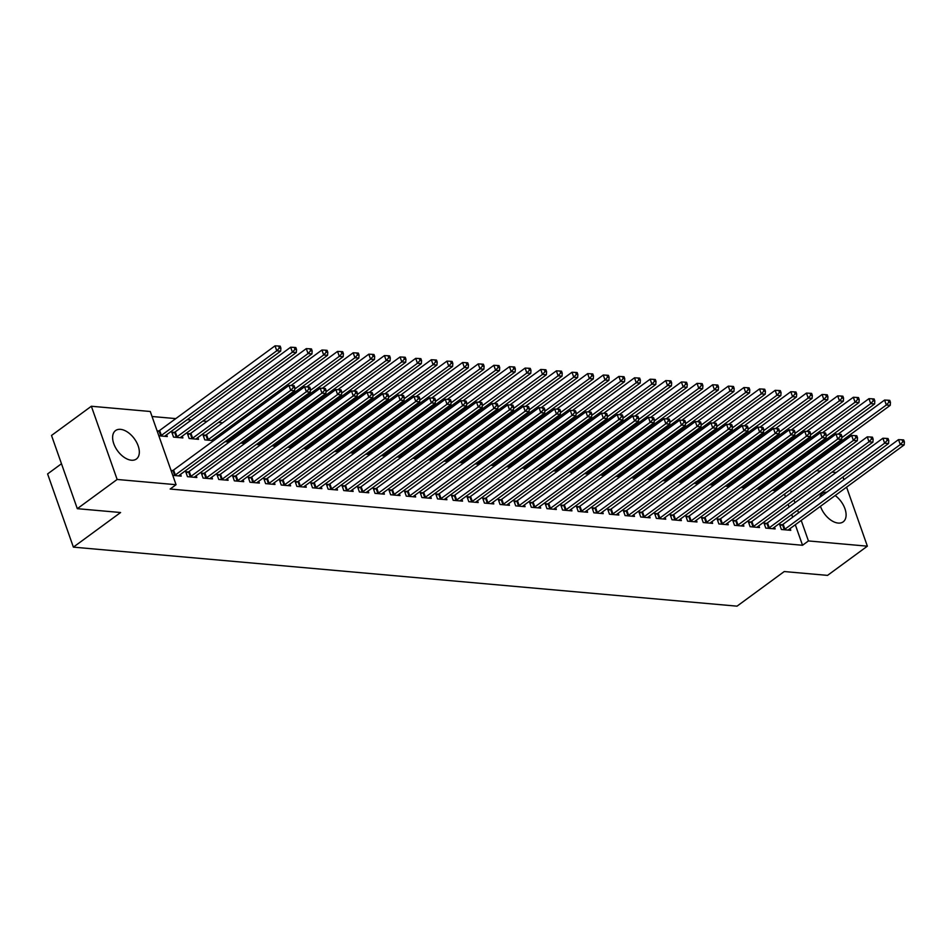 <?xml version="1.0" encoding="UTF-8"?>
<svg xmlns="http://www.w3.org/2000/svg" width="952" height="952" viewBox="0 0 952 952"><rect width="100%" height="100%" fill="white"/><g stroke="black" fill="none" stroke-linecap="round" stroke-linejoin="round"><path stroke-width="1.43" d="M835.166 495.528A17.624 10.341 -126.3 0 1 843.174 521.851A17.624 10.341 -126.3 0 1 838.188 523.076A17.624 10.341 -126.3 0 1 820.469 506.297M819.767 497.372A17.624 10.341 -126.3 0 1 822.326 493.433A17.624 10.341 -126.3 0 1 826.86 492.172M131.412 460.221A17.624 10.341 -126.3 0 1 115.406 447.38A17.624 10.341 -126.3 0 1 115.549 430.578A17.624 10.341 -126.3 0 1 120.535 429.352A17.624 10.341 -126.3 0 1 136.541 442.204A17.624 10.341 -126.3 0 1 136.398 459.007A17.624 10.341 -126.3 0 1 131.412 460.221M767.764 471.252L765.563 471.062M752.139 469.86L749.938 469.669M736.503 468.467L734.313 468.277M720.878 467.087L718.677 466.885M705.242 465.695L703.052 465.492M689.617 464.302L687.415 464.112M673.992 462.91L671.791 462.72M658.356 461.518L656.154 461.327M642.731 460.137L640.529 459.935M627.094 458.745L624.905 458.543M611.47 457.353L609.268 457.162M595.833 455.96L593.643 455.77M580.208 454.568L578.007 454.378M564.584 453.188L562.382 452.985M548.947 451.795L546.745 451.593M533.322 450.403L531.121 450.213M517.686 449.011L515.496 448.82M502.061 447.618L499.859 447.428M486.424 446.238L484.235 446.036M470.8 444.846L468.598 444.643M455.175 443.453L452.973 443.263M439.538 442.061L437.337 441.871M423.914 440.669L421.712 440.478M408.277 439.288L406.087 439.086M392.652 437.896L390.451 437.694M377.016 436.504L374.826 436.313M361.391 435.112L359.19 434.921M345.766 433.719L343.565 433.529M330.13 432.339L327.928 432.137M314.505 430.947L312.304 430.744M298.868 429.554L296.679 429.364M283.244 428.162L281.042 427.972M267.607 426.77L265.418 426.579M251.982 425.389L249.781 425.187M236.358 423.997L234.156 423.795M222.673 422.783L218.532 422.414M207.048 421.391L202.895 421.022M191.423 419.999L187.27 419.63M175.787 418.606L152.046 416.5M787.102 468.122L789.291 468.313M802.726 469.514L804.928 469.705M816.399 470.728L820.553 471.097M832.036 472.121L836.189 472.489M61.475 463.755L47.6 473.929L73.387 547.138L737.026 606.162L784.234 571.545L827.526 575.389L867.367 546.174L808.438 540.938L801.215 520.411M73.387 547.138L120.595 512.521L77.302 508.677L51.515 435.457L91.356 406.254L150.273 411.49L176.06 484.699L117.144 479.463L91.356 406.254M750.866 483.652L750.259 484.092M760.577 487.567L761.076 489.007M756.507 488.935L760.66 489.304M766.55 523.374L764.016 523.148L765.765 528.098L775.142 528.931L774.511 527.146M719.605 480.867L718.998 481.307M729.315 484.794L729.815 486.222M725.257 486.163L729.399 486.531M735.289 520.601L732.754 520.375L734.504 525.325L743.881 526.159L743.25 524.362M688.344 478.082L687.737 478.523M698.054 482.01L698.554 483.449M693.996 483.378L698.149 483.747M704.028 517.817L701.493 517.591L703.242 522.541L712.62 523.374L711.989 521.589M657.082 475.31L656.487 475.75M666.793 479.237L667.304 480.665M662.735 480.605L666.888 480.974M672.766 515.044L670.244 514.818L671.981 519.756L681.358 520.589L680.728 518.804M625.821 472.525L625.226 472.965M635.531 476.452L636.043 477.892M631.473 477.821L635.627 478.19M641.505 512.259L638.982 512.033L640.72 516.984L650.097 517.817L649.466 516.032M594.56 469.752L593.965 470.193M604.27 473.668L604.782 475.107M600.212 475.036L604.365 475.417M610.256 509.475L607.721 509.249L609.458 514.199L618.836 515.032L618.217 513.247M563.31 466.968L562.703 467.408M573.009 470.895L573.52 472.323M568.951 472.263L573.104 472.632M578.995 506.702L576.46 506.476L578.197 511.426L587.586 512.259L586.956 510.462M532.049 464.183L531.442 464.624M541.759 468.11L542.259 469.55M537.69 469.479L541.843 469.848M547.733 503.917L545.198 503.691L546.948 508.642L556.325 509.475L555.694 507.69M500.788 461.411L500.181 461.851M510.498 465.338L510.998 466.766M506.44 466.706L510.593 467.075M516.472 501.145L513.937 500.919L515.687 505.857L525.064 506.69L524.433 504.905M469.526 458.626L468.919 459.066M479.237 462.553L479.737 463.993M475.179 463.921L479.332 464.29M485.211 498.36L482.688 498.134L484.425 503.084L493.802 503.917L493.172 502.132M438.265 455.853L437.67 456.294M447.975 459.768L448.487 461.208M443.918 461.137L448.071 461.518M453.949 495.575L451.427 495.349L453.164 500.3L462.541 501.133L461.91 499.348M407.004 453.069L406.409 453.509M416.714 456.996L417.226 458.424M412.656 458.364L416.809 458.733M422.688 492.803L420.165 492.577L421.903 497.527L431.28 498.36L430.649 496.563M375.743 450.284L375.147 450.724M385.453 454.211L385.965 455.651M381.395 455.58L385.548 455.948M391.439 490.018L388.904 489.792L390.641 494.742L400.018 495.575L399.4 493.79M344.493 447.511L343.886 447.952M354.203 451.438L354.703 452.866M350.134 452.807L354.287 453.176M360.177 487.245L357.643 487.019L359.392 491.958L368.769 492.791L368.138 491.006M313.232 444.727L312.625 445.167M322.942 448.654L323.442 450.094M318.884 450.022L323.025 450.391M328.916 484.461L326.381 484.235L328.131 489.185L337.508 490.018L336.877 488.233M281.97 441.954L281.364 442.394M291.681 445.869L292.181 447.309M287.623 447.25L291.776 447.618M297.655 481.676L295.12 481.45L296.869 486.401L306.247 487.234L305.616 485.449M250.709 439.169L250.114 439.61M260.42 443.096L260.919 444.524M256.362 444.465L260.515 444.834M266.393 478.904L263.871 478.677L265.608 483.628L274.985 484.461L274.354 482.664M219.448 436.385L218.853 436.825M229.158 440.312L229.67 441.752M225.1 441.68L229.254 442.049M235.132 476.119L232.609 475.893L234.347 480.843L243.724 481.676L243.093 479.891M189.936 433.767L187.413 433.541L189.15 438.491L198.528 439.324L197.897 437.539M203.871 473.346L201.348 473.12L203.085 478.059L212.463 478.892L211.832 477.107M157.092 430.839L158.675 430.982M166.636 434.755L167.266 436.54L158.841 435.79M172.776 475.369L181.201 476.119L180.582 474.334M171.027 470.419L172.621 470.562M176.06 484.699L170.158 489.03L802.536 545.27L795.313 524.742M792.671 517.245L791.719 514.532M789.077 507.023L788.125 504.31M785.483 496.813L784.519 494.1M781.878 486.603L781.378 485.163M778.284 476.393L777.784 474.953M188.246 471.954L185.711 471.728L187.461 476.678L196.838 477.511L196.207 475.714M174.311 432.375L171.776 432.148L173.526 437.099L182.903 437.932L182.272 436.147M219.507 474.727L216.973 474.501L218.722 479.451L228.099 480.284L227.469 478.499M205.572 435.159L203.038 434.933L204.787 439.872L213.617 440.669M213.534 438.92L214.033 440.359M250.769 477.511L248.234 477.285L249.983 482.236L259.361 483.069L258.73 481.284M235.084 437.777L234.478 438.217M244.795 441.704L245.295 443.144M240.725 443.073L244.878 443.442M282.03 480.296L279.495 480.07L281.233 485.008L290.61 485.841L289.991 484.056M266.346 440.562L265.739 441.002M276.044 444.489L276.556 445.917M271.986 445.857L276.139 446.226M313.279 483.069L310.757 482.842L312.494 487.793L321.871 488.626L321.24 486.841M297.595 443.334L297 443.775M307.306 447.262L307.817 448.701M303.248 448.63L307.401 448.999M344.541 485.853L342.018 485.627L343.755 490.577L353.132 491.41L352.502 489.614M328.857 446.119L328.262 446.559M338.567 450.046L339.079 451.474M334.509 451.415L338.662 451.783M375.802 488.626L373.279 488.4L375.017 493.35L384.394 494.183L383.763 492.398M360.118 448.904L359.523 449.344M369.828 452.819L370.328 454.259M365.77 454.187L369.923 454.568M407.063 491.41L404.529 491.184L406.278 496.135L415.655 496.968L415.024 495.183M391.379 451.676L390.772 452.117M401.089 455.603L401.589 457.043M397.032 456.972L401.185 457.341M438.325 494.195L435.79 493.969L437.539 498.907L446.916 499.74L446.286 497.955M422.64 454.461L422.033 454.901M432.351 458.388L432.851 459.816M428.293 459.757L432.434 460.125M469.586 496.968L467.051 496.742L468.8 501.692L478.178 502.525L477.547 500.74M453.902 457.234L453.295 457.674M463.612 461.161L464.112 462.601M459.542 462.529L463.695 462.898M500.847 499.752L498.312 499.526L500.05 504.477L509.427 505.31L508.808 503.513M485.151 460.018L484.556 460.459M494.861 463.945L495.373 465.373M490.804 465.314L494.957 465.683M532.097 502.525L529.574 502.299L531.311 507.249L540.688 508.082L540.058 506.297M516.412 462.803L515.817 463.243M526.123 466.718L526.635 468.158M522.065 468.087L526.218 468.467M563.358 505.31L560.835 505.084L562.572 510.034L571.95 510.867L571.319 509.082M547.674 465.576L547.079 466.016M557.384 469.503L557.896 470.942M553.326 470.871L557.479 471.24M594.619 508.094L592.096 507.868L593.834 512.807L603.211 513.64L602.58 511.855M578.935 468.36L578.328 468.8M588.645 472.287L589.145 473.715M584.587 473.656L588.741 474.025M625.88 510.867L623.346 510.641L625.095 515.591L634.472 516.424L633.842 514.639M610.196 471.133L609.589 471.573M619.907 475.06L620.407 476.5M615.849 476.428L620.002 476.797M657.142 513.652L654.607 513.425L656.356 518.376L665.734 519.209L665.103 517.412M641.458 473.917L640.851 474.358M651.168 477.844L651.668 479.272M647.098 479.213L651.251 479.582M688.403 516.424L685.868 516.198L687.606 521.149L696.995 521.982L696.364 520.197M672.719 476.702L672.112 477.142M682.417 480.617L682.929 482.057M678.359 481.986L682.513 482.355M719.664 519.209L717.13 518.983L718.867 523.933L728.244 524.766L727.614 522.981M703.968 479.475L703.373 479.915M713.679 483.402L714.19 484.842M709.621 484.77L713.774 485.139M750.914 521.993L748.391 521.767L750.128 526.706L759.506 527.539L758.875 525.754M735.23 482.259L734.635 482.7M744.94 486.186L745.452 487.614M740.882 487.555L745.035 487.924M782.175 524.766L779.652 524.54L781.39 529.49L790.767 530.323L790.136 528.538M766.491 485.032L765.896 485.472M776.201 488.959L776.713 490.399M772.143 490.328L776.297 490.697M798.573 512.914L797.621 510.201M794.979 502.704L794.016 499.99M791.386 492.493L790.422 489.78M787.78 482.271L787.28 480.843M784.186 472.061L783.686 470.621M842.984 476.94L843.936 479.653M846.578 487.15L867.367 546.174M77.302 508.677L117.144 479.463M802.536 545.27L808.438 540.938M174.359 475.512L174.668 475.357A2.261 0.845 160.6 0 0 175.335 474.965L290.705 390.368L294.62 390.713L179.238 475.31A2.261 0.845 160.6 0 0 178.797 475.726L178.678 475.893M171.312 471.204L172.931 470.407A2.261 0.845 160.6 0 0 173.585 470.014L288.968 385.417L290.705 390.368L293.275 387.583L294.834 387.714L294.144 385.738L292.585 385.596L293.275 387.583M292.585 385.596L288.968 385.417M294.62 390.713L294.834 387.714M164.744 436.313L164.863 436.147A2.261 0.845 -19.4 0 1 165.303 435.73L280.673 351.133L276.77 350.788L275.033 345.838L159.65 430.447A2.261 0.845 -19.4 0 1 158.984 430.839L157.366 431.625M279.341 348.004L280.899 348.146L280.209 346.159L278.639 346.028L279.341 348.004L276.77 350.788L161.4 435.385A2.261 0.845 -19.4 0 1 160.733 435.778L160.424 435.933M280.899 348.146L280.673 351.133M275.033 345.838L278.639 346.028M189.983 476.892L190.293 476.75A2.261 0.845 160.6 0 0 190.959 476.357L306.342 391.76L310.245 392.105L194.874 476.702A2.261 0.845 160.6 0 0 194.434 477.119L194.303 477.285M186.152 472.965L188.555 471.799A2.261 0.845 160.6 0 0 189.222 471.407L304.592 386.81L306.342 391.76L308.9 388.963L310.471 389.106L309.769 387.131L308.21 386.988L308.9 388.963M308.21 386.988L304.592 386.81M310.245 392.105L310.471 389.106M205.62 478.285L205.929 478.142A2.261 0.845 160.6 0 0 206.596 477.749L321.966 393.14L325.882 393.497L210.499 478.094A2.261 0.845 160.6 0 0 210.059 478.511L209.94 478.677M201.788 474.358L204.18 473.192A2.261 0.845 160.6 0 0 204.847 472.799L320.229 388.202L321.966 393.14L324.537 390.356L326.096 390.498L325.405 388.523L323.835 388.38L324.537 390.356M323.835 388.38L320.229 388.202M325.882 393.497L326.096 390.498M180.368 437.706L180.499 437.539A2.261 0.845 -19.4 0 1 180.928 437.123L296.31 352.526L292.407 352.18L290.657 347.23L175.287 431.827A2.261 0.845 -19.4 0 1 174.621 432.22L172.217 433.398M294.965 349.396L296.536 349.527L295.834 347.551L294.275 347.409L294.965 349.396L292.407 352.18L177.024 436.778A2.261 0.845 -19.4 0 1 176.358 437.17L176.049 437.325M296.536 349.527L296.31 352.526M290.657 347.23L294.275 347.409M196.005 439.098L196.124 438.932A2.261 0.845 -19.4 0 1 196.564 438.515L311.935 353.918L308.031 353.573L306.294 348.622L190.912 433.219A2.261 0.845 -19.4 0 1 190.245 433.612L187.853 434.79M310.602 350.776L312.161 350.919L311.471 348.944L309.9 348.801L310.602 350.776L308.031 353.573L192.649 438.17A2.261 0.845 -19.4 0 1 191.995 438.563L191.685 438.717M312.161 350.919L311.935 353.918M306.294 348.622L309.9 348.801M221.245 479.677L221.554 479.522A2.261 0.845 160.6 0 0 222.221 479.13L337.603 394.533L341.506 394.878L226.124 479.487A2.261 0.845 160.6 0 0 225.695 479.891L225.565 480.058M217.413 475.75L219.817 474.584A2.261 0.845 160.6 0 0 220.483 474.191L335.854 389.582L337.603 394.533L340.161 391.748L341.732 391.891L341.03 389.903L339.471 389.773L340.161 391.748M339.471 389.773L335.854 389.582M341.506 394.878L341.732 391.891M236.881 481.069L237.191 480.915A2.261 0.845 160.6 0 0 237.845 480.522L353.228 395.925L357.131 396.27L241.76 480.867A2.261 0.845 160.6 0 0 241.32 481.284L241.201 481.45M233.05 477.142L235.441 475.976A2.261 0.845 160.6 0 0 236.108 475.572L351.49 390.974L353.228 395.925L355.798 393.14L357.357 393.271L356.667 391.296L355.096 391.165L355.798 393.14M355.096 391.165L351.49 390.974M357.131 396.27L357.357 393.271M211.63 440.49L211.749 440.324A2.261 0.845 -19.4 0 1 212.189 439.907L327.571 355.31L323.656 354.953L321.919 350.015L206.536 434.612A2.261 0.845 -19.4 0 1 205.882 435.005L203.478 436.171M326.227 352.169L327.797 352.311L327.095 350.336L325.536 350.193L326.227 352.169L323.656 354.953L208.286 439.562A2.261 0.845 -19.4 0 1 207.619 439.955L207.31 440.098M327.797 352.311L327.571 355.31M321.919 350.015L325.536 350.193M227.254 441.871L227.385 441.704A2.261 0.845 -19.4 0 1 227.825 441.3L343.196 356.691L339.293 356.345L337.543 351.407L291.014 385.524M341.863 353.561L343.422 353.704L342.72 351.716L341.161 351.585L341.863 353.561L339.293 356.345L294.739 389.011M343.422 353.704L343.196 356.691M337.543 351.407L341.161 351.585M252.506 482.462L252.815 482.307A2.261 0.845 160.6 0 0 253.482 481.914L368.852 397.317L372.767 397.662L257.385 482.259A2.261 0.845 160.6 0 0 256.945 482.676L256.826 482.842M248.674 478.535L251.078 477.357A2.261 0.845 160.6 0 0 251.733 476.964L367.115 392.367L368.852 397.317L371.423 394.533L372.994 394.663L372.291 392.688L370.733 392.545L371.423 394.533M370.733 392.545L367.115 392.367M372.767 397.662L372.994 394.663M242.891 443.263L243.01 443.096A2.261 0.845 -19.4 0 1 243.45 442.68L358.833 358.083L354.917 357.738L353.18 352.787L306.651 386.905M357.488 354.953L359.047 355.096L358.357 353.109L356.786 352.978L357.488 354.953L354.917 357.738L310.376 390.403M359.047 355.096L358.833 358.083M353.18 352.787L356.786 352.978M268.143 483.842L268.452 483.699A2.261 0.845 160.6 0 0 269.107 483.307L384.489 398.709L388.392 399.055L273.022 483.652A2.261 0.845 160.6 0 0 272.581 484.068L272.45 484.235M264.299 479.915L266.703 478.749A2.261 0.845 160.6 0 0 267.369 478.356L382.74 393.759L384.489 398.709L387.059 395.913L388.618 396.056L387.916 394.08L386.357 393.938L387.059 395.913M386.357 393.938L382.74 393.759M388.392 399.055L388.618 396.056M258.516 444.655L258.647 444.489A2.261 0.845 -19.4 0 1 259.075 444.072L374.457 359.475L370.554 359.13L368.805 354.18L322.276 388.297M373.113 356.345L374.683 356.476L373.981 354.501L372.422 354.358L373.113 356.345L370.554 359.13L326 391.796M374.683 356.476L374.457 359.475M368.805 354.18L372.422 354.358M283.767 485.234L284.077 485.092A2.261 0.845 160.6 0 0 284.743 484.699L400.114 400.09L404.029 400.447L288.646 485.044A2.261 0.845 160.6 0 0 288.206 485.46L288.087 485.627M279.936 481.307L282.339 480.141A2.261 0.845 160.6 0 0 282.994 479.748L398.376 395.151L400.114 400.09L402.684 397.305L404.243 397.448L403.553 395.473L401.982 395.33L402.684 397.305M401.982 395.33L398.376 395.151M404.029 400.447L404.243 397.448M274.152 446.048L274.271 445.881A2.261 0.845 -19.4 0 1 274.712 445.465L390.082 360.868L386.179 360.522L384.441 355.572L337.9 389.689M388.749 357.726L390.308 357.869L389.618 355.893L388.047 355.75L388.749 357.726L386.179 360.522L341.637 393.188M390.308 357.869L390.082 360.868M384.441 355.572L388.047 355.75M299.392 486.627L299.701 486.472A2.261 0.845 160.6 0 0 300.368 486.079L415.75 401.482L419.653 401.827L304.283 486.436A2.261 0.845 160.6 0 0 303.843 486.841L303.712 487.007M295.56 482.7L297.964 481.533A2.261 0.845 160.6 0 0 298.63 481.141L414.001 396.532L415.75 401.482L418.309 398.698L419.88 398.84L419.178 396.853L417.619 396.722L418.309 398.698M417.619 396.722L414.001 396.532M419.653 401.827L419.88 398.84M289.777 447.44L289.908 447.273A2.261 0.845 -19.4 0 1 290.336 446.857L405.719 362.26L401.815 361.903L400.066 356.964L353.537 391.082M404.374 359.118L405.945 359.261L405.243 357.286L403.684 357.143L404.374 359.118L401.815 361.903L357.262 394.568M405.945 359.261L405.719 362.26M400.066 356.964L403.684 357.143M315.029 488.019L315.338 487.864A2.261 0.845 160.6 0 0 316.005 487.472L431.375 402.875L435.278 403.22L319.908 487.817A2.261 0.845 160.6 0 0 319.467 488.233L319.348 488.4M311.197 484.092L313.589 482.926A2.261 0.845 160.6 0 0 314.255 482.521L429.638 397.924L431.375 402.875L433.945 400.09L435.504 400.221L434.814 398.245L433.243 398.115L433.945 400.09M433.243 398.115L429.638 397.924M435.278 403.22L435.504 400.221M305.413 448.82L305.532 448.654A2.261 0.845 -19.4 0 1 305.973 448.249L421.343 363.64L417.44 363.295L415.703 358.357L369.162 392.474M420.01 360.51L421.569 360.653L420.879 358.666L419.308 358.535L420.01 360.51L417.44 363.295L372.887 395.961M421.569 360.653L421.343 363.64M415.703 358.357L419.308 358.535M330.653 489.411L330.963 489.257A2.261 0.845 160.6 0 0 331.629 488.864L447.012 404.267L450.915 404.612L335.532 489.209A2.261 0.845 160.6 0 0 335.104 489.625L334.973 489.792M326.822 485.484L329.225 484.306A2.261 0.845 160.6 0 0 329.892 483.913L445.262 399.316L447.012 404.267L449.57 401.482L451.141 401.613L450.439 399.638L448.88 399.495L449.57 401.482M448.88 399.495L445.262 399.316M450.915 404.612L451.141 401.613M321.038 450.213L321.157 450.046A2.261 0.845 -19.4 0 1 321.597 449.63L436.98 365.032L433.065 364.687L431.327 359.737L384.798 393.854M435.635 361.903L437.194 362.046L436.504 360.058L434.945 359.927L435.635 361.903L433.065 364.687L388.523 397.353M437.194 362.046L436.98 365.032M431.327 359.737L434.945 359.927M346.29 490.792L346.599 490.649A2.261 0.845 160.6 0 0 347.254 490.256L462.636 405.659L466.539 406.004L351.169 490.601A2.261 0.845 160.6 0 0 350.729 491.018L350.61 491.184M342.458 486.865L344.85 485.698A2.261 0.845 160.6 0 0 345.517 485.306L460.899 400.709L462.636 405.659L465.207 402.863L466.766 403.005L466.075 401.03L464.505 400.887L465.207 402.863M464.505 400.887L460.899 400.709M466.539 406.004L466.766 403.005M336.663 451.605L336.794 451.438A2.261 0.845 -19.4 0 1 337.234 451.022L452.605 366.425L448.701 366.08L446.952 361.129L400.423 395.247M451.272 363.295L452.831 363.426L452.129 361.451L450.57 361.308L451.272 363.295L448.701 366.08L404.148 398.745M452.831 363.426L452.605 366.425M446.952 361.129L450.57 361.308M361.915 492.184L362.224 492.041A2.261 0.845 160.6 0 0 362.89 491.648L478.261 407.039L482.176 407.397L366.794 491.994A2.261 0.845 160.6 0 0 366.353 492.41L366.234 492.577M358.083 488.257L360.487 487.091A2.261 0.845 160.6 0 0 361.141 486.698L476.524 402.101L478.261 407.039L480.831 404.255L482.402 404.398L481.7 402.422L480.141 402.279L480.831 404.255M480.141 402.279L476.524 402.101M482.176 407.397L482.402 404.398M352.3 452.997L352.418 452.831A2.261 0.845 -19.4 0 1 352.859 452.414L468.241 367.817L464.326 367.472L462.589 362.522L416.06 396.639M466.897 364.675L468.455 364.818L467.765 362.843L466.194 362.7L466.897 364.675L464.326 367.472L419.784 400.137M468.455 364.818L468.241 367.817M462.589 362.522L466.194 362.7M377.551 493.576L377.861 493.422A2.261 0.845 160.6 0 0 378.515 493.029L493.898 408.432L497.801 408.777L382.43 493.386A2.261 0.845 160.6 0 0 381.99 493.79L381.859 493.957M373.708 489.649L376.111 488.483A2.261 0.845 160.6 0 0 376.778 488.09L492.148 403.481L493.898 408.432L496.468 405.647L498.027 405.79L497.325 403.803L495.766 403.672L496.468 405.647M495.766 403.672L492.148 403.481M497.801 408.777L498.027 405.79M367.924 454.39L368.055 454.223A2.261 0.845 -19.4 0 1 368.483 453.807L483.866 369.209L479.963 368.852L478.213 363.914L431.684 398.031M482.521 366.068L484.092 366.211L483.39 364.235L481.831 364.092L482.521 366.068L479.963 368.852L435.409 401.518M484.092 366.211L483.866 369.209M478.213 363.914L481.831 364.092M393.176 494.969L393.485 494.814A2.261 0.845 160.6 0 0 394.152 494.421L509.522 409.824L513.437 410.169L398.055 494.766A2.261 0.845 160.6 0 0 397.615 495.183L397.496 495.349M389.344 491.042L391.748 489.875A2.261 0.845 160.6 0 0 392.402 489.471L507.785 404.874L509.522 409.824L512.093 407.039L513.652 407.17L512.961 405.195L511.391 405.052L512.093 407.039M511.391 405.052L507.785 404.874M513.437 410.169L513.652 407.17M383.561 455.77L383.68 455.603A2.261 0.845 -19.4 0 1 384.12 455.199L499.491 370.59L495.587 370.245L493.85 365.306L447.309 399.423M498.158 367.46L499.717 367.603L499.026 365.616L497.456 365.485L498.158 367.46L495.587 370.245L451.046 402.91M499.717 367.603L499.491 370.59M493.85 365.306L497.456 365.485M408.801 496.361L409.11 496.206A2.261 0.845 160.6 0 0 409.776 495.813L525.159 411.216L529.062 411.562L413.68 496.159A2.261 0.845 160.6 0 0 413.251 496.575L413.12 496.742M404.969 492.434L407.373 491.256A2.261 0.845 160.6 0 0 408.039 490.863L523.41 406.266L525.159 411.216L527.717 408.432L529.288 408.563L528.586 406.587L527.027 406.445L527.717 408.432M527.027 406.445L523.41 406.266M529.062 411.562L529.288 408.563M399.185 457.162L399.316 456.996A2.261 0.845 -19.4 0 1 399.745 456.579L515.127 371.982L511.224 371.637L509.475 366.687L462.946 400.804M513.783 368.852L515.353 368.995L514.651 367.008L513.092 366.877L513.783 368.852L511.224 371.637L466.67 404.303M515.353 368.995L515.127 371.982M509.475 366.687L513.092 366.877M424.437 497.741L424.747 497.598A2.261 0.845 160.6 0 0 425.413 497.206L540.784 412.609L544.687 412.954L429.316 497.551A2.261 0.845 160.6 0 0 428.876 497.967L428.757 498.134M420.605 493.814L422.997 492.648A2.261 0.845 160.6 0 0 423.664 492.255L539.046 407.658L540.784 412.609L543.354 409.812L544.913 409.955L544.223 407.98L542.652 407.837L543.354 409.812M542.652 407.837L539.046 407.658M544.687 412.954L544.913 409.955M414.822 458.555L414.941 458.388A2.261 0.845 -19.4 0 1 415.381 457.971L530.752 373.374L526.849 373.029L525.111 368.079L478.57 402.196M529.419 370.245L530.978 370.376L530.276 368.4L528.717 368.257L529.419 370.245L526.849 373.029L482.295 405.695M530.978 370.376L530.752 373.374M525.111 368.079L528.717 368.257M440.062 499.134L440.371 498.991A2.261 0.845 160.6 0 0 441.038 498.598L556.42 413.989L560.323 414.346L444.941 498.943A2.261 0.845 160.6 0 0 444.513 499.36L444.382 499.526M436.23 495.207L438.634 494.04A2.261 0.845 160.6 0 0 439.3 493.648L554.671 409.051L556.42 413.989L558.979 411.204L560.549 411.347L559.847 409.372L558.288 409.229L558.979 411.204M558.288 409.229L554.671 409.051M560.323 414.346L560.549 411.347M430.447 459.947L430.566 459.78A2.261 0.845 -19.4 0 1 431.006 459.364L546.388 374.767L542.473 374.422L540.736 369.471L494.207 403.588M545.044 371.625L546.603 371.768L545.913 369.792L544.354 369.65L545.044 371.625L542.473 374.422L497.932 407.087M546.603 371.768L546.388 374.767M540.736 369.471L544.354 369.65M455.699 500.526L456.008 500.371A2.261 0.845 160.6 0 0 456.662 499.978L572.045 415.381L575.948 415.726L460.578 500.335A2.261 0.845 160.6 0 0 460.137 500.74L460.018 500.907M451.867 496.599L454.259 495.433A2.261 0.845 160.6 0 0 454.925 495.04L570.308 410.431L572.045 415.381L574.615 412.597L576.174 412.74L575.484 410.752L573.913 410.621L574.615 412.597M573.913 410.621L570.308 410.431M575.948 415.726L576.174 412.74M446.072 461.339L446.202 461.173A2.261 0.845 -19.4 0 1 446.643 460.756L562.013 376.159L558.11 375.802L556.361 370.863L509.832 404.981M560.68 373.017L562.239 373.16L561.537 371.185L559.978 371.042L560.68 373.017L558.11 375.802L513.556 408.467M562.239 373.16L562.013 376.159M556.361 370.863L559.978 371.042M471.323 501.918L471.633 501.763A2.261 0.845 160.6 0 0 472.299 501.371L587.67 416.774L591.585 417.119L476.202 501.716A2.261 0.845 160.6 0 0 475.762 502.132L475.643 502.299M467.492 497.991L469.895 496.825A2.261 0.845 160.6 0 0 470.55 496.42L585.932 411.823L587.67 416.774L590.24 413.989L591.799 414.12L591.109 412.145L589.55 412.002L590.24 413.989M589.55 412.002L585.932 411.823M591.585 417.119L591.799 414.12M461.708 462.72L461.827 462.553A2.261 0.845 -19.4 0 1 462.267 462.148L577.65 377.539L573.735 377.194L571.997 372.244L525.468 406.373M576.305 374.41L577.864 374.553L577.174 372.565L575.603 372.434L576.305 374.41L573.735 377.194L529.193 409.86M577.864 374.553L577.65 377.539M571.997 372.244L575.603 372.434M486.96 503.31L487.257 503.156A2.261 0.845 160.6 0 0 487.924 502.763L603.306 418.166L607.209 418.511L491.839 503.108A2.261 0.845 160.6 0 0 491.399 503.525L491.268 503.691M483.116 499.383L485.52 498.205A2.261 0.845 160.6 0 0 486.186 497.813L601.557 413.216L603.306 418.166L605.877 415.381L607.435 415.512L606.733 413.537L605.174 413.394L605.877 415.381M605.174 413.394L601.557 413.216M607.209 418.511L607.435 415.512M477.333 464.112L477.464 463.945A2.261 0.845 -19.4 0 1 477.892 463.529L593.274 378.932L589.371 378.587L587.622 373.636L541.093 407.753M591.93 375.802L593.501 375.945L592.798 373.957L591.24 373.827L591.93 375.802L589.371 378.587L544.818 411.252M593.501 375.945L593.274 378.932M587.622 373.636L591.24 373.827M502.585 504.691L502.894 504.548A2.261 0.845 160.6 0 0 503.56 504.155L618.931 419.558L622.846 419.903L507.464 504.5A2.261 0.845 160.6 0 0 507.023 504.917L506.904 505.084M498.753 500.764L501.157 499.598A2.261 0.845 160.6 0 0 501.811 499.205L617.193 414.608L618.931 419.558L621.501 416.762L623.06 416.905L622.37 414.929L620.799 414.786L621.501 416.762M620.799 414.786L617.193 414.608M622.846 419.903L623.06 416.905M492.969 465.504L493.088 465.338A2.261 0.845 -19.4 0 1 493.529 464.921L608.899 380.324L604.996 379.979L603.259 375.028L556.718 409.146M607.566 377.194L609.125 377.325L608.435 375.35L606.864 375.207L607.566 377.194L604.996 379.979L560.454 412.644M609.125 377.325L608.899 380.324M603.259 375.028L606.864 375.207M518.209 506.083L518.519 505.94A2.261 0.845 160.6 0 0 519.185 505.548L634.567 420.939L638.471 421.296L523.088 505.893A2.261 0.845 160.6 0 0 522.66 506.297L522.529 506.476M514.377 502.156L516.781 500.99A2.261 0.845 160.6 0 0 517.448 500.597L632.818 416L634.567 420.939L637.126 418.154L638.697 418.297L637.995 416.322L636.436 416.179L637.126 418.154M636.436 416.179L632.818 416M638.471 421.296L638.697 418.297M508.594 466.897L508.725 466.73A2.261 0.845 -19.4 0 1 509.153 466.313L624.536 381.716L620.621 381.371L618.883 376.421L572.354 410.538M623.191 378.575L624.762 378.717L624.06 376.742L622.501 376.599L623.191 378.575L620.621 381.371L576.079 414.037M624.762 378.717L624.536 381.716M618.883 376.421L622.501 376.599M533.846 507.475L534.155 507.321A2.261 0.845 160.6 0 0 534.822 506.928L650.192 422.331L654.095 422.676L538.725 507.285A2.261 0.845 160.6 0 0 538.285 507.69L538.166 507.856M530.014 503.548L532.406 502.382A2.261 0.845 160.6 0 0 533.072 501.99L648.455 417.381L650.192 422.331L652.763 419.546L654.322 419.689L653.631 417.702L652.061 417.571L652.763 419.546M652.061 417.571L648.455 417.381M654.095 422.676L654.322 419.689M549.471 508.868L549.78 508.713A2.261 0.845 160.6 0 0 550.446 508.32L665.829 423.723L669.732 424.068L554.35 508.665A2.261 0.845 160.6 0 0 553.921 509.082L553.79 509.249M545.639 504.941L548.043 503.763A2.261 0.845 160.6 0 0 548.709 503.37L664.079 418.773L665.829 423.723L668.387 420.939L669.958 421.07L669.256 419.094L667.697 418.951L668.387 420.939M667.697 418.951L664.079 418.773M669.732 424.068L669.958 421.07M565.107 510.26L565.417 510.105A2.261 0.845 160.6 0 0 566.071 509.713L681.453 425.116L685.357 425.461L569.986 510.058A2.261 0.845 160.6 0 0 569.546 510.474L569.427 510.641M561.275 506.333L563.667 505.155A2.261 0.845 160.6 0 0 564.334 504.762L679.716 420.165L681.453 425.116L684.024 422.331L685.583 422.462L684.881 420.487L683.322 420.344L684.024 422.331M683.322 420.344L679.716 420.165M685.357 425.461L685.583 422.462M580.732 511.64L581.041 511.498A2.261 0.845 160.6 0 0 581.708 511.105L697.078 426.508L700.993 426.853L585.611 511.45A2.261 0.845 160.6 0 0 585.171 511.867L585.052 512.033M576.9 507.713L579.304 506.547A2.261 0.845 160.6 0 0 579.958 506.155L695.341 421.558L697.078 426.508L699.649 423.711L701.207 423.854L700.517 421.879L698.958 421.736L699.649 423.711M698.958 421.736L695.341 421.558M700.993 426.853L701.207 423.854M596.368 513.033L596.666 512.89A2.261 0.845 160.6 0 0 597.332 512.497L712.715 427.888L716.618 428.245L601.247 512.842A2.261 0.845 160.6 0 0 600.807 513.247L600.676 513.425M592.525 509.106L594.929 507.94A2.261 0.845 160.6 0 0 595.595 507.547L710.966 422.95L712.715 427.888L715.285 425.104L716.844 425.247L716.142 423.271L714.583 423.128L715.285 425.104M714.583 423.128L710.966 422.95M716.618 428.245L716.844 425.247M611.993 514.425L612.303 514.27A2.261 0.845 160.6 0 0 612.969 513.878L728.339 429.281L732.255 429.626L616.872 514.235A2.261 0.845 160.6 0 0 616.432 514.639L616.313 514.806M608.161 510.498L610.553 509.332A2.261 0.845 160.6 0 0 611.22 508.939L726.602 424.33L728.339 429.281L730.91 426.496L732.469 426.639L731.779 424.651L730.208 424.521L730.91 426.496M730.208 424.521L726.602 424.33M732.255 429.626L732.469 426.639M627.618 515.817L627.927 515.663A2.261 0.845 160.6 0 0 628.594 515.27L743.976 430.673L747.879 431.018L632.497 515.615A2.261 0.845 160.6 0 0 632.068 516.032L631.938 516.198M623.786 511.89L626.19 510.712A2.261 0.845 160.6 0 0 626.856 510.32L742.227 425.722L743.976 430.673L746.535 427.888L748.105 428.019L747.403 426.044L745.844 425.901L746.535 427.888M745.844 425.901L742.227 425.722M747.879 431.018L748.105 428.019M524.231 468.289L524.35 468.122A2.261 0.845 -19.4 0 1 524.79 467.706L640.161 383.109L636.257 382.752L634.52 377.813L587.979 411.93M638.828 379.967L640.387 380.11L639.684 378.134L638.126 377.992L638.828 379.967L636.257 382.752L591.704 415.417M640.387 380.11L640.161 383.109M634.52 377.813L638.126 377.992M539.855 469.669L539.974 469.503A2.261 0.845 -19.4 0 1 540.415 469.098L655.797 384.489L651.882 384.144L650.145 379.193L603.616 413.323M654.452 381.359L656.011 381.502L655.321 379.515L653.762 379.384L654.452 381.359L651.882 384.144L607.34 416.809M656.011 381.502L655.797 384.489M650.145 379.193L653.762 379.384M555.48 471.062L555.611 470.895A2.261 0.845 -19.4 0 1 556.051 470.478L671.422 385.881L667.519 385.536L665.769 380.586L619.24 414.703M670.089 382.752L671.648 382.894L670.946 380.907L669.387 380.776L670.089 382.752L667.519 385.536L622.965 418.202M671.648 382.894L671.422 385.881M665.769 380.586L669.387 380.776M571.117 472.454L571.236 472.287A2.261 0.845 -19.4 0 1 571.676 471.871L687.058 387.274L683.143 386.928L681.406 381.978L634.877 416.095M685.714 384.144L687.273 384.275L686.582 382.299L685.012 382.157L685.714 384.144L683.143 386.928L638.602 419.594M687.273 384.275L687.058 387.274M681.406 381.978L685.012 382.157M586.741 473.846L586.872 473.68A2.261 0.845 -19.4 0 1 587.301 473.263L702.683 388.666L698.78 388.321L697.031 383.37L650.502 417.488M701.338 385.524L702.909 385.667L702.207 383.692L700.648 383.549L701.338 385.524L698.78 388.321L654.226 420.986M702.909 385.667L702.683 388.666M697.031 383.37L700.648 383.549M602.378 475.238L602.497 475.072A2.261 0.845 -19.4 0 1 602.937 474.655L718.308 390.058L714.405 389.701L712.667 384.763L666.126 418.88M716.975 386.917L718.534 387.059L717.844 385.084L716.273 384.941L716.975 386.917L714.405 389.701L669.863 422.367M718.534 387.059L718.308 390.058M712.667 384.763L716.273 384.941M618.003 476.619L618.122 476.452A2.261 0.845 -19.4 0 1 618.562 476.048L733.944 391.439L730.029 391.093L728.292 386.143L681.763 420.272M732.6 388.309L734.171 388.452L733.468 386.464L731.909 386.333L732.6 388.309L730.029 391.093L685.488 423.759M734.171 388.452L733.944 391.439M728.292 386.143L731.909 386.333M643.254 517.21L643.564 517.055A2.261 0.845 160.6 0 0 644.23 516.662L759.601 432.065L763.504 432.41L648.133 517.007A2.261 0.845 160.6 0 0 647.693 517.424L647.574 517.591M639.423 513.283L641.815 512.105A2.261 0.845 160.6 0 0 642.481 511.712L757.863 427.115L759.601 432.065L762.171 429.281L763.73 429.411L763.04 427.436L761.469 427.293L762.171 429.281M761.469 427.293L757.863 427.115M763.504 432.41L763.73 429.411M633.627 478.011L633.758 477.844A2.261 0.845 -19.4 0 1 634.199 477.428L749.569 392.831L745.666 392.486L743.917 387.535L697.388 421.653M748.236 389.701L749.795 389.844L749.093 387.857L747.534 387.726L748.236 389.701L745.666 392.486L701.112 425.151M749.795 389.844L749.569 392.831M743.917 387.535L747.534 387.726M658.879 518.59L659.189 518.447A2.261 0.845 160.6 0 0 659.855 518.055L775.226 433.457L779.141 433.803L663.758 518.4A2.261 0.845 160.6 0 0 663.33 518.816L663.199 518.983M655.047 514.663L657.451 513.497A2.261 0.845 160.6 0 0 658.118 513.104L773.488 428.507L775.226 433.457L777.796 430.661L779.367 430.804L778.665 428.828L777.106 428.686L777.796 430.661M777.106 428.686L773.488 428.507M779.141 433.803L779.367 430.804M649.264 479.403L649.383 479.237A2.261 0.845 -19.4 0 1 649.823 478.82L765.206 394.223L761.291 393.878L759.553 388.928L713.024 423.045M763.861 391.093L765.42 391.224L764.73 389.249L763.171 389.106L763.861 391.093L761.291 393.878L716.749 426.544M765.42 391.224L765.206 394.223M759.553 388.928L763.171 389.106M674.516 519.982L674.825 519.84A2.261 0.845 160.6 0 0 675.48 519.447L790.862 434.838L794.765 435.183L679.395 519.792A2.261 0.845 160.6 0 0 678.954 520.197L678.824 520.375M670.672 516.055L673.076 514.889A2.261 0.845 160.6 0 0 673.742 514.496L789.125 429.899L790.862 434.838L793.433 432.053L794.991 432.196L794.289 430.221L792.73 430.078L793.433 432.053M792.73 430.078L789.125 429.899M794.765 435.183L794.991 432.196M664.889 480.796L665.02 480.629A2.261 0.845 -19.4 0 1 665.46 480.213L780.83 395.615L776.927 395.27L775.178 390.32L728.649 424.437M779.498 392.474L781.057 392.617L780.354 390.641L778.796 390.498L779.498 392.474L776.927 395.27L732.374 427.936M781.057 392.617L780.83 395.615M775.178 390.32L778.796 390.498M690.14 521.375L690.45 521.22A2.261 0.845 160.6 0 0 691.116 520.827L806.487 436.23L810.402 436.575L695.019 521.184A2.261 0.845 160.6 0 0 694.579 521.589L694.46 521.755M686.309 517.448L688.712 516.282A2.261 0.845 160.6 0 0 689.367 515.889L804.749 431.28L806.487 436.23L809.057 433.446L810.616 433.588L809.926 431.601L808.367 431.47L809.057 433.446M808.367 431.47L804.749 431.28M810.402 436.575L810.616 433.588M680.525 482.188L680.644 482.021A2.261 0.845 -19.4 0 1 681.085 481.605L796.467 397.008L792.552 396.651L790.814 391.712L744.274 425.83M795.122 393.866L796.681 394.009L795.991 392.034L794.42 391.891L795.122 393.866L792.552 396.651L748.01 429.316M796.681 394.009L796.467 397.008M790.814 391.712L794.42 391.891M705.765 522.767L706.075 522.612A2.261 0.845 160.6 0 0 706.741 522.22L822.123 437.623L826.027 437.968L710.656 522.565A2.261 0.845 160.6 0 0 710.216 522.981L710.085 523.148M701.933 518.84L704.337 517.662A2.261 0.845 160.6 0 0 705.004 517.269L820.374 432.672L822.123 437.623L824.694 434.838L826.253 434.969L825.551 432.993L823.992 432.851L824.694 434.838M823.992 432.851L820.374 432.672M826.027 437.968L826.253 434.969M696.15 483.568L696.281 483.402A2.261 0.845 -19.4 0 1 696.709 482.997L812.092 398.388L808.188 398.043L806.439 393.093L759.91 427.222M810.747 395.258L812.318 395.401L811.616 393.414L810.057 393.283L810.747 395.258L808.188 398.043L763.635 430.709M812.318 395.401L812.092 398.388M806.439 393.093L810.057 393.283M721.402 524.159L721.711 524.005A2.261 0.845 160.6 0 0 722.378 523.612L837.748 439.015L841.663 439.36L726.281 523.957A2.261 0.845 160.6 0 0 725.841 524.373L725.721 524.54M717.57 520.232L719.962 519.054A2.261 0.845 160.6 0 0 720.628 518.662L836.011 434.064L837.748 439.015L840.318 436.23L841.877 436.361L841.187 434.386L839.616 434.243L840.318 436.23M839.616 434.243L836.011 434.064M841.663 439.36L841.877 436.361M711.787 484.961L711.906 484.794A2.261 0.845 -19.4 0 1 712.346 484.378L827.716 399.78L823.813 399.435L822.076 394.485L775.535 428.602M826.384 396.651L827.942 396.794L827.252 394.806L825.682 394.675L826.384 396.651L823.813 399.435L779.26 432.101M827.942 396.794L827.716 399.78M822.076 394.485L825.682 394.675M737.026 525.54L737.336 525.397A2.261 0.845 160.6 0 0 738.002 525.004L853.385 440.395L857.288 440.752L741.906 525.349A2.261 0.845 160.6 0 0 741.477 525.766L741.346 525.932M733.195 521.613L735.598 520.447A2.261 0.845 160.6 0 0 736.265 520.054L851.635 435.457L853.385 440.395L855.943 437.611L857.514 437.753L856.812 435.778L855.253 435.635L855.943 437.611M855.253 435.635L851.635 435.457M857.288 440.752L857.514 437.753M727.411 486.353L727.53 486.186A2.261 0.845 -19.4 0 1 727.971 485.77L843.353 401.173L839.438 400.828L837.701 395.877L791.172 429.995M842.008 398.043L843.579 398.174L842.877 396.199L841.318 396.056L842.008 398.043L839.438 400.828L794.896 433.493M843.579 398.174L843.353 401.173M837.701 395.877L841.318 396.056M752.663 526.932L752.972 526.789A2.261 0.845 160.6 0 0 753.627 526.385L869.009 441.787L872.913 442.133L757.542 526.742A2.261 0.845 160.6 0 0 757.102 527.146L756.983 527.325M748.831 523.005L751.223 521.839A2.261 0.845 160.6 0 0 751.89 521.446L867.272 436.849L869.009 441.787L871.58 439.003L873.139 439.146L872.448 437.17L870.878 437.027L871.58 439.003M870.878 437.027L867.272 436.849M872.913 442.133L873.139 439.146M743.036 487.745L743.167 487.579A2.261 0.845 -19.4 0 1 743.607 487.162L858.978 402.565L855.074 402.22L853.325 397.27L806.796 431.387M857.645 399.423L859.204 399.566L858.502 397.591L856.943 397.448L857.645 399.423L855.074 402.22L810.521 434.885M859.204 399.566L858.978 402.565M853.325 397.27L856.943 397.448M768.288 528.324L768.597 528.17A2.261 0.845 160.6 0 0 769.264 527.777L884.634 443.18L888.549 443.525L773.167 528.122A2.261 0.845 160.6 0 0 772.726 528.538L772.607 528.705M764.456 524.397L766.86 523.231A2.261 0.845 160.6 0 0 767.526 522.838L882.897 438.229L884.634 443.18L887.204 440.395L888.775 440.538L888.073 438.551L886.514 438.42L887.204 440.395M886.514 438.42L882.897 438.229M888.549 443.525L888.775 440.538M758.673 489.138L758.792 488.971A2.261 0.845 -19.4 0 1 759.232 488.555L874.614 403.957L870.699 403.6L868.962 398.662L822.433 432.779M873.27 400.816L874.828 400.959L874.138 398.983L872.579 398.84L873.27 400.816L870.699 403.6L826.157 436.266M874.828 400.959L874.614 403.957M868.962 398.662L872.579 398.84M783.924 529.717L784.234 529.562A2.261 0.845 160.6 0 0 784.888 529.169L900.271 444.572L904.174 444.917L788.803 529.514A2.261 0.845 160.6 0 0 788.363 529.931L788.232 530.097M780.081 525.79L782.484 524.611A2.261 0.845 160.6 0 0 783.151 524.219L898.521 439.622L900.271 444.572L902.841 441.787L904.4 441.918L903.698 439.943L902.139 439.8L902.841 441.787M902.139 439.8L898.521 439.622M904.174 444.917L904.4 441.918M774.297 490.518L774.428 490.351A2.261 0.845 -19.4 0 1 774.868 489.947L890.239 405.338L886.336 404.993L884.587 400.042L838.058 434.171M888.894 402.208L890.465 402.351L889.763 400.364L888.204 400.233L888.894 402.208L886.336 404.993L841.782 437.658M890.465 402.351L890.239 405.338M884.587 400.042L888.204 400.233M174.668 475.357L172.931 470.407M175.335 474.965L173.585 470.014M159.65 430.447L161.4 435.385M158.984 430.839L160.733 435.778M190.293 476.75L188.555 471.799M190.959 476.357L189.222 471.407M205.929 478.142L204.18 473.192M206.596 477.749L204.847 472.799M175.287 431.827L177.024 436.778M174.621 432.22L176.358 437.17M190.912 433.219L192.649 438.17M190.245 433.612L191.995 438.563M221.554 479.522L219.817 474.584M222.221 479.13L220.483 474.191M237.191 480.915L235.441 475.976M237.845 480.522L236.108 475.572M206.536 434.612L208.286 439.562M205.882 435.005L207.619 439.955M252.815 482.307L251.078 477.357M253.482 481.914L251.733 476.964M268.452 483.699L266.703 478.749M269.107 483.307L267.369 478.356M284.077 485.092L282.339 480.141M284.743 484.699L282.994 479.748M299.701 486.472L297.964 481.533M300.368 486.079L298.63 481.141M315.338 487.864L313.589 482.926M316.005 487.472L314.255 482.521M330.963 489.257L329.225 484.306M331.629 488.864L329.892 483.913M346.599 490.649L344.85 485.698M347.254 490.256L345.517 485.306M362.224 492.041L360.487 487.091M362.89 491.648L361.141 486.698M377.861 493.422L376.111 488.483M378.515 493.029L376.778 488.09M393.485 494.814L391.748 489.875M394.152 494.421L392.402 489.471M409.11 496.206L407.373 491.256M409.776 495.813L408.039 490.863M424.747 497.598L422.997 492.648M425.413 497.206L423.664 492.255M440.371 498.991L438.634 494.04M441.038 498.598L439.3 493.648M456.008 500.371L454.259 495.433M456.662 499.978L454.925 495.04M471.633 501.763L469.895 496.825M472.299 501.371L470.55 496.42M487.257 503.156L485.52 498.205M487.924 502.763L486.186 497.813M502.894 504.548L501.157 499.598M503.56 504.155L501.811 499.205M518.519 505.94L516.781 500.99M519.185 505.548L517.448 500.597M534.155 507.321L532.406 502.382M534.822 506.928L533.072 501.99M549.78 508.713L548.043 503.763M550.446 508.32L548.709 503.37M565.417 510.105L563.667 505.155M566.071 509.713L564.334 504.762M581.041 511.498L579.304 506.547M581.708 511.105L579.958 506.155M596.666 512.89L594.929 507.94M597.332 512.497L595.595 507.547M612.303 514.27L610.553 509.332M612.969 513.878L611.22 508.939M627.927 515.663L626.19 510.712M628.594 515.27L626.856 510.32M643.564 517.055L641.815 512.105M644.23 516.662L642.481 511.712M659.189 518.447L657.451 513.497M659.855 518.055L658.118 513.104M674.825 519.84L673.076 514.889M675.48 519.447L673.742 514.496M690.45 521.22L688.712 516.282M691.116 520.827L689.367 515.889M706.075 522.612L704.337 517.662M706.741 522.22L705.004 517.269M721.711 524.005L719.962 519.054M722.378 523.612L720.628 518.662M737.336 525.397L735.598 520.447M738.002 525.004L736.265 520.054M752.972 526.789L751.223 521.839M753.627 526.385L751.89 521.446M768.597 528.17L766.86 523.231M769.264 527.777L767.526 522.838M784.234 529.562L782.484 524.611M784.888 529.169L783.151 524.219"/></g></svg>
